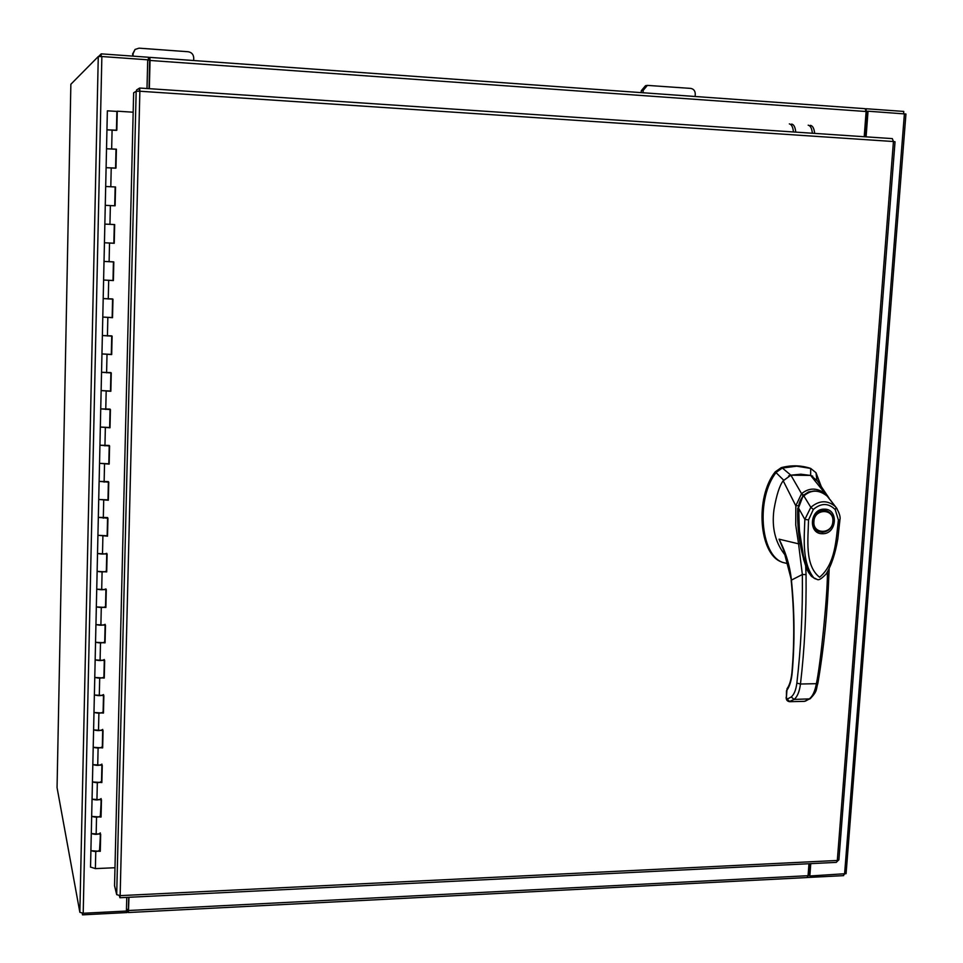 <?xml version="1.0" encoding="UTF-8"?>
<svg xmlns="http://www.w3.org/2000/svg" width="963" height="963" viewBox="0 0 963 963"><rect width="100%" height="100%" fill="white"/><g stroke="black" fill="none" stroke-linecap="round" stroke-linejoin="round"><path stroke-width="1.44" d="M99.55 850.618L99.959 850.004C97.985 851.689 95.096 851.942 91.304 850.726L100.284 851.328L100.682 834.199L91.69 833.609C95.493 834.789 98.37 834.56 100.345 832.899M100.333 816.323L100.742 815.769C98.768 817.37 95.879 817.599 92.075 816.431L101.067 817.033L101.464 799.808L92.46 799.218C96.264 800.349 99.153 800.145 101.127 798.58M101.127 781.884L101.524 781.354C99.55 782.871 96.661 783.075 92.845 781.968L101.861 782.546L102.259 765.248L93.23 764.67C97.046 765.741 99.947 765.549 101.922 764.092M102.872 730.508L102.319 746.77C100.345 748.191 97.444 748.371 93.616 747.324L102.656 747.902L103.053 730.508L94.001 729.93C97.829 730.953 100.742 730.785 102.716 729.412M102.716 712.488L103.113 712.006C101.139 713.33 98.226 713.487 94.386 712.5L103.462 713.065L103.86 695.575L94.783 695.009C98.623 695.984 101.536 695.828 103.523 694.564M103.51 677.519L103.92 677.061C101.934 678.289 99.02 678.434 95.168 677.483L104.257 678.048L104.666 660.474L95.566 659.92C99.418 660.835 102.331 660.702 104.317 659.523M105.28 625.192L104.726 641.936C102.74 643.067 99.815 643.188 95.951 642.297L105.063 642.851L105.473 625.192L96.348 624.638C100.212 625.505 103.137 625.384 105.123 624.313M105.123 606.991L105.533 606.63C103.547 607.665 100.609 607.761 96.745 606.931L105.882 607.472L106.291 589.717L97.143 589.175C101.007 589.982 103.944 589.898 105.942 588.911M105.942 571.468L106.351 571.143C104.353 572.07 101.416 572.154 97.528 571.372L106.7 571.914L107.11 554.062L97.937 553.532C101.813 554.279 104.762 554.207 106.761 553.328M106.761 535.765L97.925 535.296L107.519 536.162L107.928 518.214L98.322 517.372L107.579 517.564M108.566 482.186L108.157 499.881L98.732 499.46L108.338 500.23L108.759 482.186L99.117 481.38L108.398 481.608M108.41 463.781L99.526 463.323L109.168 464.106L109.589 445.965L99.923 445.207L109.228 445.46M109.24 427.5L100.333 427.042L110.011 427.789L110.42 409.552L100.754 408.878L110.059 409.119M110.071 391.038L101.139 390.581L110.841 391.279L111.263 372.946L101.548 372.272L110.901 372.597M110.914 354.372L101.958 353.927L111.684 354.577L112.105 336.147L102.379 335.545L111.744 335.87M111.756 317.525L102.776 317.068L112.527 317.682L112.96 299.156L103.185 298.566L112.587 298.951M112.599 280.474L103.607 280.028L113.381 280.582L113.815 261.96L104.016 261.418L113.441 261.84M105.268 224.114L114.296 224.535L113.863 243.206L104.425 242.772L114.236 243.29L114.669 224.572L105.268 224.114M106.111 186.521L115.536 186.978L106.111 186.521M115.151 186.991L114.717 205.781L105.268 205.336L115.103 205.805L115.536 186.978M115.765 168.092L116.403 149.181L106.532 148.771L115.608 149.217M115.584 168.188L106.099 167.682L115.969 168.104L116.403 149.181M116.451 130.186L116.884 111.395L107.362 110.829L106.941 129.824L116.836 130.21L117.269 111.19L133.171 112.202M116.451 130.378L106.941 129.836L105.268 205.324M114.982 867.735L95.385 868.614L90.558 867.073M91.678 815.878L91.316 832.899M93.604 729.448L92.075 798.556M94.374 694.564L93.616 729.328M95.554 641.888L94.398 694.455M96.336 606.558L95.963 624.156M98.72 499.424L96.745 588.73M101.139 390.593L99.141 481.344M101.958 353.939L101.139 390.581M104.016 261.43L102.379 335.497M105.268 205.336L104.028 261.418M116.631 130.198L117.269 111.19M99.514 850.618L100.489 834.211M100.296 816.347L101.284 799.82M101.079 781.908L101.693 781.884L102.066 765.248M102.668 712.488L103.282 712.476L103.667 695.587M103.474 677.519L104.088 677.507L104.473 660.474M105.087 607.015L105.701 607.015L106.099 589.717M105.894 571.492L106.52 571.492L106.917 554.062M106.712 535.777L107.338 535.777L107.736 518.214M108.362 463.793L108.988 463.793L109.397 445.965M109.192 427.512L109.818 427.524L110.227 409.552M110.035 391.038L110.649 391.062L111.07 372.946M110.865 354.384L111.491 354.396L111.913 336.147M111.708 317.525L112.334 317.549L112.767 299.144M112.563 280.474L113.189 280.498L113.61 261.96M113.417 243.218L114.043 243.254L114.477 224.56M114.898 205.793L115.331 187.003M116.198 149.253L115.572 149.217M102.487 747.276L102.656 747.902M101.693 781.884L101.861 782.546M100.898 816.323L101.067 817.033M113.429 261.948L113.008 280.486M112.587 299.144L112.165 317.537M111.732 336.135L111.311 354.396M110.889 372.946L110.48 391.05M109.216 445.965L108.807 463.793M106.737 554.062L106.339 571.492M105.918 589.717L105.521 607.015M104.293 660.486L103.908 677.507M102.692 730.508L102.307 747.276M100.116 850.594L100.284 851.328M695.117 96.493L695.274 94.133C695.19 90.859 693.661 88.945 690.7 88.403L647.377 85.382L643.188 90.378L643.043 92.749M643.188 90.378L641.31 90.691L641.189 92.617M641.31 90.691L645.499 85.707L647.377 85.382M193.659 60.525L193.732 57.973C193.491 54.434 191.637 52.351 188.182 51.749L139.045 48.162L135.061 49.45L133.099 53.603L133.038 56.143M133.099 53.603L132.521 56.107M132.569 54.048L135.061 49.45M800.855 474.205L790.852 475.18L782.353 468.03L796.69 466.188L810.677 468.415L810.653 475.433L800.855 474.205M782.582 562.38L781.45 561.898C758.952 554.158 754.799 497.221 775.239 471.834L781.222 467.669L782.353 468.03L776.359 472.195C755.907 497.618 760.048 554.628 782.582 562.38L788.216 563.776M821.716 487.723L815.986 472.713L810.677 468.415M816.925 480.26L815.986 472.713M775.239 471.834L783.617 480.128M809.51 468.054L809.197 467.958C800.097 465.237 790.767 465.141 781.222 467.669M812.748 476.216L810.653 475.433M790.852 475.18L788.637 475.915M808.739 571.541C800.722 551.354 797.268 530.24 798.375 508.211L797.785 507.995C797.003 527.784 799.639 547.092 805.694 565.931M810.244 574.55L812.712 577.03M798.375 508.211L803.094 495.861L802.492 495.656M803.094 495.861L810.641 491.491M818.971 531.636L818.815 531.576C808.439 528.302 812.616 509.656 823.606 510.306M822.474 533.719C807.885 534.212 809.775 508.548 824.328 509.162C838.905 508.777 836.955 534.284 822.474 533.719M833.164 521.404C832.056 528.001 828.433 531.624 822.27 532.262L819.116 531.684C814.915 529.819 812.88 526.352 812.989 521.296C814.096 514.651 817.743 511.028 823.919 510.414L826.832 510.908C831.165 512.749 833.284 516.24 833.164 521.404M823.798 510.306L826.675 510.859M832.851 521.501C832.333 534.646 812.495 534.597 813.916 521.404C814.457 508.199 834.331 508.356 832.851 521.501M813.554 577.74C798.833 558.287 799.326 531.203 798.748 508.416L798.748 508.657M839.929 519.779L837.822 538.847C835.282 553.857 831.358 565.594 826.061 574.068C817.057 583.277 817.804 578.619 813.916 578.029L813.928 578.029C802.01 563.126 804.105 539.388 804.851 519.406L798.748 508.416C797.208 509.126 803.214 493.971 803.84 495.921L803.274 496.511M803.84 495.921C811.231 489.517 819.019 489.589 827.193 496.138L827.133 496.077M808.535 519.912L813.326 509.451C821.186 502.83 828.481 502.891 835.222 509.608L836.197 507.537C839.387 512.966 840.639 517.059 839.929 519.827L838.412 520.068C836.016 539.533 835.535 563.849 819.597 577.246C804.574 565.57 808.101 539.292 808.535 519.912L804.851 519.406L810.822 507.32C819.465 500.122 827.686 499.941 835.523 506.743L830.13 499.665M813.326 509.451L810.822 507.32L803.84 495.909M836.991 508.633L833.561 504.203M817.166 480.669L810.617 475.421L790.9 475.18L783.196 480.79C779.609 485.388 776.539 494.91 774.011 509.355C771.447 527.917 775.432 543.493 785.94 556.084M798.255 505.731L795.799 505.78L783.196 480.79M784.785 552.81L779.055 539.172L798.556 543.818L795.727 524.883L795.835 505.816M795.799 505.78L801.565 493.682L790.9 475.18M801.565 493.682L801.577 493.694C809.197 487.507 817.178 487.591 825.508 493.923L810.617 475.421M825.339 494.609L825.508 493.923L829.095 498.196M800.337 543.505L798.556 543.818L802.36 574.514L791.417 580.111C789.877 565.642 785.748 551.992 779.055 539.172L783.4 549.235L791.417 580.111C794.583 611.686 794.824 642.622 792.164 672.932C791.417 680.492 789.684 686.246 786.952 690.17L787.349 688.28C789.636 684.946 791.153 679.722 791.911 672.595M814.602 490.925L808.619 491.876L803.563 495.175L801.577 493.694M787.048 688.689L786.41 697.489L787.132 699.15L791.213 696.983C794.09 694.588 795.968 689.965 796.858 683.104C800.915 648.34 802.745 612.143 802.36 574.514L806.055 574.586L805.646 565.341L803.431 559.009M827.506 571.89L827.398 574.514L828.902 574.502L829.191 568.82M789.227 701.618L794.126 699.427C797.34 696.791 799.459 691.651 800.47 684.019C804.574 648.99 806.44 612.504 806.055 574.586M786.41 697.489L786.47 690.76M804.129 701.341L789.708 701.702C787.253 701.389 786.073 699.896 786.157 697.224M796.858 683.104L800.47 684.019L816.371 683.682C820.584 664.446 827.458 596.037 827.398 574.514M815.468 578.932C810.545 576.247 807.271 571.709 805.646 565.341M791.213 696.983L794.126 699.427L810.015 698.861C818.02 690.748 815.817 689.388 817.888 683.236L816.371 683.682C814.999 691.314 812.579 696.442 809.113 699.078L805.333 701.16M814.18 578.221C810.1 575.128 807.295 570.818 805.778 565.281C812.134 580.292 811.761 575.368 814.18 578.221M810.473 698.536L804.418 701.365L789.829 701.678L787.132 699.15M793.452 131.967C792.934 127.044 791.562 124.347 789.335 123.89M791.634 124.058C793.873 124.504 795.245 127.2 795.763 132.124M810.461 125.346C812.736 125.792 814.144 128.476 814.674 133.388M812.375 133.243C811.845 128.32 810.449 125.635 808.174 125.19M119.881 895.638L119.942 897.733L120.146 895.638L116.692 894.639L114.549 885.755L133.64 92.809L136.168 91.244L139.864 91.232L139.695 88.03L892.316 138.612L893.447 141.525L895.036 141.778M838.905 859.766L836.185 862.391M136.541 91.172L136.577 89.968L139.671 88.03L139.166 91.196M119.845 897.528L119.376 895.638M810.774 863.642L809.835 875.993L846.08 873.658L905.942 114.043M905.942 114.019L868.036 111.202L866.086 136.842M809.666 863.703L808.788 875.174L808.101 875.211M868.036 111.202L866.856 111.323L864.93 136.77M809.835 875.993L808.788 875.174M147.002 88.524L147.712 59.802L101.861 56.528L98.274 56.552L70.865 84.25L57.058 787.578M57.058 787.614L79.857 912.298L83.203 913.261L126.418 911.046L126.767 897.396M865.653 117.594L866.387 117.522L865.653 117.594M127.032 911.732L128.416 912.527L128.982 897.287M82.541 913.273L82.505 914.85L127.008 912.563L126.911 909.385L128.404 909.554L128.717 897.299M808.968 863.739L808.065 875.692L807.03 877.558M807.993 876.246L807.897 877.474L843.672 875.632L843.781 874.248M127.08 910.059L126.442 910.083M82.505 914.85L82.216 913.261M149.855 57.395L865.099 108.687L866.122 111.515L864.208 136.722M149.337 88.68L150.047 60.464L149.831 57.383L148.446 57.455M149.06 88.656L149.662 57.491M147.712 60.031L148.374 60.079L148.446 57.25L101.211 53.856L101.163 56.492M866.134 110.865L866.291 108.747L903.763 111.431L903.583 113.742M866.134 111.275L866.856 111.323M148.374 60.079L149.59 60.32M866.291 108.747L865.448 108.831M98.623 56.468L101.211 53.856M149.831 57.383L865.099 108.687M95.77 851.521L95.385 868.614M96.541 817.202L96.156 834.379M97.323 782.702L96.938 799.976M98.106 748.022L97.72 765.38M98.9 713.174L98.503 730.616M99.695 678.133L99.297 695.671M100.489 642.911L100.092 660.546M101.284 607.509L100.886 625.24M102.09 571.926L101.693 589.741M102.897 536.15L102.499 554.062M103.715 500.194L103.306 518.19M104.534 464.046L104.124 482.138M105.352 427.704L104.943 445.893M106.183 391.171L105.761 409.456M107.013 354.444L106.592 372.825M107.844 317.525L107.423 336.003M108.687 280.402L108.265 298.987M109.529 243.085L109.108 261.767M110.372 205.564L109.951 224.343M111.227 167.851L110.805 186.726M112.093 129.921L111.66 148.904M835.222 509.608L838.412 520.068M786.723 691.013L786.952 690.17M791.177 580.292C794.319 611.661 794.571 642.381 791.923 672.475L792.164 672.932M828.902 574.502C827.506 612.143 823.834 648.388 817.888 683.236L817.912 683.092M120.146 895.638L837.316 860.465L893.447 141.525L139.864 91.232L120.146 895.638M136.168 91.244L116.692 894.639M904.401 113.803L844.563 874.211M83.203 913.261L101.861 56.528M79.857 912.298L98.274 56.552M57.058 787.662L70.865 84.25M128.645 910.504L808.065 875.692M128.235 909.349L128.175 911.853M866.122 111.515L150.047 60.464M100.321 834.211L99.935 850.594M101.103 799.82L100.73 816.335M101.897 765.26L101.512 781.896M103.498 695.587L103.101 712.488M105.111 625.192L104.714 642.345M107.555 518.214L107.158 535.777M108.386 482.186L107.976 499.881M110.047 409.552L109.638 427.524M116.017 149.241L115.584 168.092M102.367 335.533L101.958 353.927M99.117 481.404L98.72 499.4M96.733 588.814L96.336 606.521M95.939 624.241L95.554 641.864M92.063 798.676L91.678 815.842M91.292 833.031L90.919 850.1M90.919 850.136L90.534 867.169M809.197 467.958L810.365 468.319M819.116 531.684L818.815 531.576C808.619 528.567 812.856 509.547 823.726 510.318L826.832 510.908M803.25 495.981C799.976 500.098 798.399 504.275 798.556 508.512L798.977 527.796L803.816 558.251L808.968 571.962L813.109 577.391M803.311 495.921C810.954 489.336 818.899 489.397 827.169 496.101L833.26 503.83M816.359 479.333L829.107 498.22M895.036 141.754L838.893 859.887M139.695 88.03L892.316 138.612M836.329 862.379L119.942 897.733M128.416 912.527L807.163 877.546"/></g></svg>
